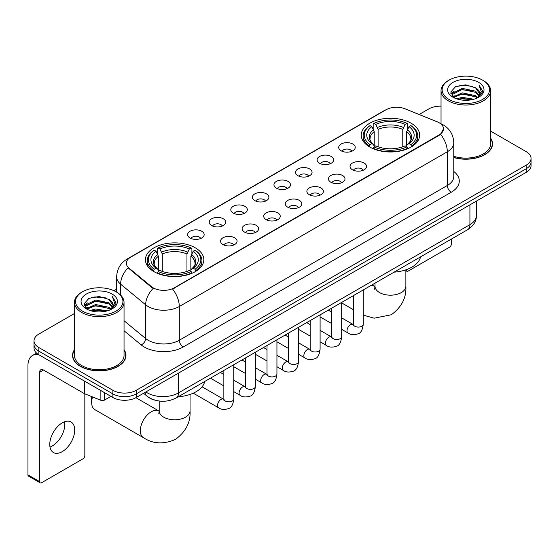 <?xml version="1.0" encoding="UTF-8"?>
<svg xmlns="http://www.w3.org/2000/svg" width="559" height="559" viewBox="0 0 559 559"><rect width="100%" height="100%" fill="white"/><g stroke="black" fill="none" stroke-linecap="round" stroke-linejoin="round"><path stroke-width="0.84" d="M195.273 247.812A29.201 16.861 0 0 0 163.452 244.157A29.201 16.861 0 0 0 145.424 259.732A29.201 16.861 0 0 0 153.977 271.653A29.201 16.861 0 0 0 185.798 275.301A29.201 16.861 0 0 0 203.825 259.732A29.201 16.861 0 0 0 195.273 247.812M411.089 123.204A29.201 16.861 0 0 0 379.268 119.549A29.201 16.861 0 0 0 361.247 135.124A29.201 16.861 0 0 0 369.799 147.045A29.201 16.861 0 0 0 401.621 150.699A29.201 16.861 0 0 0 419.641 135.124A29.201 16.861 0 0 0 411.089 123.204M341.123 150.783A8.266 4.772 180 0 1 339.488 149.428A8.266 4.772 180 0 1 342.22 143.502A8.266 4.772 180 0 1 352.813 144.033A8.266 4.772 180 0 1 354.455 149.428A8.266 4.772 180 0 1 341.123 150.783M351.807 151.272A4.961 2.865 0 0 0 350.472 149.882A4.961 2.865 0 0 0 345.588 149.155A4.961 2.865 0 0 0 342.129 151.272M319.545 163.242A8.266 4.772 180 0 1 317.903 161.893A8.266 4.772 180 0 1 320.642 155.961A8.266 4.772 180 0 1 331.228 156.492A8.266 4.772 180 0 1 332.871 161.893A8.266 4.772 180 0 1 319.545 163.242M330.222 163.738A4.961 2.865 0 0 0 328.895 162.341A4.961 2.865 0 0 0 324.01 161.614A4.961 2.865 0 0 0 320.552 163.738M297.961 175.701A8.266 4.772 180 0 1 296.319 174.352A8.266 4.772 180 0 1 299.058 168.42A8.266 4.772 180 0 1 309.644 168.951A8.266 4.772 180 0 1 311.286 174.352A8.266 4.772 180 0 1 297.961 175.701M308.638 176.197A4.961 2.865 0 0 0 307.31 174.799A4.961 2.865 0 0 0 302.426 174.073A4.961 2.865 0 0 0 298.967 176.197M276.377 188.159A8.266 4.772 180 0 1 274.742 186.811A8.266 4.772 180 0 1 277.474 180.878A8.266 4.772 180 0 1 288.067 181.416A8.266 4.772 180 0 1 289.709 186.811A8.266 4.772 180 0 1 276.377 188.159M287.06 188.656A4.961 2.865 0 0 0 285.726 187.258A4.961 2.865 0 0 0 280.842 186.538A4.961 2.865 0 0 0 277.383 188.656M254.799 200.618A8.266 4.772 180 0 1 253.157 199.27A8.266 4.772 180 0 1 255.896 193.344A8.266 4.772 180 0 1 266.482 193.875A8.266 4.772 180 0 1 268.124 199.27A8.266 4.772 180 0 1 254.799 200.618M265.476 201.114A4.961 2.865 0 0 0 264.148 199.724A4.961 2.865 0 0 0 259.264 198.997A4.961 2.865 0 0 0 255.805 201.114M233.215 213.084A8.266 4.772 180 0 1 231.573 211.735A8.266 4.772 180 0 1 234.312 205.803A8.266 4.772 180 0 1 244.898 206.334A8.266 4.772 180 0 1 246.54 211.735A8.266 4.772 180 0 1 233.215 213.084M243.892 213.573A4.961 2.865 0 0 0 242.564 212.182A4.961 2.865 0 0 0 237.68 211.456A4.961 2.865 0 0 0 234.221 213.573M211.63 225.543A8.266 4.772 180 0 1 209.995 224.194A8.266 4.772 180 0 1 212.727 218.262A8.266 4.772 180 0 1 223.321 218.793A8.266 4.772 180 0 1 224.956 224.194A8.266 4.772 180 0 1 211.63 225.543M222.314 226.039A4.961 2.865 0 0 0 220.98 224.641A4.961 2.865 0 0 0 216.095 223.914A4.961 2.865 0 0 0 212.637 226.039M190.053 238.001A8.266 4.772 180 0 1 188.411 236.653A8.266 4.772 180 0 1 191.15 230.72A8.266 4.772 180 0 1 201.736 231.251A8.266 4.772 180 0 1 203.378 236.653A8.266 4.772 180 0 1 190.053 238.001M200.73 238.497A4.961 2.865 0 0 0 199.402 237.1A4.961 2.865 0 0 0 194.511 236.38A4.961 2.865 0 0 0 191.059 238.497M352.463 169.782A8.266 4.772 180 0 1 350.821 168.434A8.266 4.772 180 0 1 353.561 162.508A8.266 4.772 180 0 1 364.147 163.039A8.266 4.772 180 0 1 365.789 168.434A8.266 4.772 180 0 1 352.463 169.782M363.14 170.278A4.961 2.865 0 0 0 361.813 168.888A4.961 2.865 0 0 0 356.928 168.161A4.961 2.865 0 0 0 353.47 170.278M330.879 182.248A8.266 4.772 180 0 1 329.237 180.899A8.266 4.772 180 0 1 331.976 174.967A8.266 4.772 180 0 1 342.569 175.498A8.266 4.772 180 0 1 344.204 180.899A8.266 4.772 180 0 1 330.879 182.248M341.563 182.737A4.961 2.865 0 0 0 340.228 181.347A4.961 2.865 0 0 0 335.344 180.62A4.961 2.865 0 0 0 331.885 182.737M309.295 194.707A8.266 4.772 180 0 1 307.66 193.358A8.266 4.772 180 0 1 310.392 187.426A8.266 4.772 180 0 1 320.985 187.957A8.266 4.772 180 0 1 322.627 193.358A8.266 4.772 180 0 1 309.295 194.707M319.979 195.203A4.961 2.865 0 0 0 318.644 193.805A4.961 2.865 0 0 0 313.76 193.079A4.961 2.865 0 0 0 310.301 195.203M287.717 207.165A8.266 4.772 180 0 1 286.075 205.817A8.266 4.772 180 0 1 288.814 199.884A8.266 4.772 180 0 1 299.4 200.415A8.266 4.772 180 0 1 301.042 205.817A8.266 4.772 180 0 1 287.717 207.165M298.394 207.662A4.961 2.865 0 0 0 297.067 206.264A4.961 2.865 0 0 0 292.182 205.544A4.961 2.865 0 0 0 288.724 207.662M266.133 219.624A8.266 4.772 180 0 1 264.491 218.276A8.266 4.772 180 0 1 267.23 212.35A8.266 4.772 180 0 1 277.823 212.881A8.266 4.772 180 0 1 279.458 218.276A8.266 4.772 180 0 1 266.133 219.624M276.81 220.12A4.961 2.865 0 0 0 275.482 218.73A4.961 2.865 0 0 0 270.598 218.003A4.961 2.865 0 0 0 267.139 220.12M244.549 232.09A8.266 4.772 180 0 1 242.913 230.734A8.266 4.772 180 0 1 245.646 224.809A8.266 4.772 180 0 1 256.239 225.34A8.266 4.772 180 0 1 257.881 230.734A8.266 4.772 180 0 1 244.549 232.09M255.232 232.579A4.961 2.865 0 0 0 253.898 231.188A4.961 2.865 0 0 0 249.014 230.462A4.961 2.865 0 0 0 245.555 232.579M222.971 244.549A8.266 4.772 180 0 1 221.329 243.2A8.266 4.772 180 0 1 224.068 237.268A8.266 4.772 180 0 1 234.654 237.799A8.266 4.772 180 0 1 236.296 243.2A8.266 4.772 180 0 1 222.971 244.549M233.648 245.045A4.961 2.865 0 0 0 232.32 243.647A4.961 2.865 0 0 0 227.436 242.92A4.961 2.865 0 0 0 223.977 245.045M437.152 121.792A14.876 8.588 180 0 1 439.143 122.756A14.876 8.588 180 0 1 443.497 128.829A14.876 8.588 180 0 1 439.143 134.901L174.233 287.843A14.876 8.588 180 0 1 151.531 286.697L129.066 268.173A14.876 8.588 180 0 1 126.376 263.254A14.876 8.588 180 0 1 130.736 257.175L386.024 109.788A14.876 8.588 180 0 1 405.072 108.823L437.152 121.792M154.857 400.132A16.525 9.545 180 0 1 148.184 397.009M74.452 349.675A26.72 15.428 0 0 0 72.523 355.433A26.72 15.428 0 0 0 80.349 366.341A26.72 15.428 0 0 0 109.466 369.681A26.72 15.428 0 0 0 125.964 355.433A26.72 15.428 0 0 0 124.035 349.675M72.796 356.824A26.72 15.428 0 0 0 72.705 357.229M443.497 128.829L440.583 134.3L439.143 135.341L172.556 289.038A19.285 11.131 60 0 1 179.299 306.514A22.039 12.724 180 0 1 148.135 306.514A22.039 12.724 180 0 1 145.661 304.816L120.632 284.175A22.039 12.724 180 0 1 116.649 276.88L116.649 292.161M74.452 313.515L38.857 334.065A16.525 9.545 0 0 0 34.015 340.815L34.015 348.012A16.525 9.545 0 0 0 38.857 354.755L112.876 397.491L112.876 393.892A16.525 9.545 0 0 0 136.249 393.892L526.208 168.748A16.525 9.545 0 0 0 531.05 162.005A16.525 9.545 0 0 1 526.208 168.748L136.249 393.892A16.525 9.545 0 0 1 112.876 393.892L38.857 351.157L112.876 393.892L112.876 390.294A16.525 9.545 0 0 0 136.249 390.294L526.208 165.15A16.525 9.545 0 0 0 531.05 158.407A16.525 9.545 0 0 0 526.208 151.657L490.62 131.106M34.015 344.414A16.525 9.545 0 0 0 38.857 351.157A16.525 9.545 0 0 1 34.015 344.414M154.871 289.038L151.531 287.347L128.067 267.817A19.285 12.899 129.5 0 0 120.632 284.175L120.632 295.117M453.775 157.554A26.72 15.428 0 0 0 492.549 143.789A26.72 15.428 0 0 0 490.62 138.031M441.037 106.133A16.525 9.545 0 0 0 428.816 108.921L419.138 114.511M116.649 289.15L113.931 290.722M34.015 340.815A16.525 9.545 0 0 0 38.857 347.558L112.876 390.294M125.782 357.229A26.72 15.428 0 0 0 125.684 356.824M492.367 145.585A26.72 15.428 0 0 0 492.269 145.172M112.876 397.491A16.525 9.545 0 0 0 136.249 397.491L526.208 172.347A16.525 9.545 0 0 0 531.05 165.604L531.05 158.407M405.953 269.808L406.218 269.962A2.753 1.593 120 0 0 406.791 271.227A2.753 1.593 120 0 0 408.168 271.087L449.464 247.246A2.753 1.593 120 0 0 451.413 243.878L451.413 239.056M449.073 99.474A23.688 13.675 0 0 0 482.578 99.474A23.688 13.675 0 0 0 482.578 80.133L483.353 80.587A24.792 14.31 0 0 1 490.62 90.705A24.792 14.31 0 0 1 475.311 103.932A24.792 14.31 0 0 1 448.297 100.823A24.792 14.31 0 0 1 441.037 90.705A24.792 14.31 0 0 1 448.297 80.587L449.073 80.133A23.688 13.675 0 0 0 449.073 99.474M453.775 156.296A24.792 14.31 0 0 0 490.62 143.789L490.62 90.705M453.775 157.379A26.448 15.268 0 0 0 492.269 143.789A26.448 15.268 0 0 0 490.62 138.471M456.542 98.831L462.258 97.364L473.85 99.222M458.184 99.327L462.258 98.489L472.159 99.642L461.489 98.796L458.296 99.362M452.979 96.993L462.258 92.871L475.562 95.673L477.707 97.448M453.552 97.462L462.258 93.989L475.562 96.798L477.113 97.986M452.217 96.225L452.524 93.241L462.258 88.371L475.562 91.18L479.21 95.309M452.091 95.68L452.524 94.366L462.258 89.496L475.562 92.305L478.944 95.848M476.974 98.098A13.772 7.952 0 0 0 479.601 93.423A13.772 7.952 0 0 0 475.562 87.805L479.594 93.695M478.679 82.383A18.181 10.495 0 0 0 453.007 82.362A18.181 10.495 0 0 0 452.888 97.182A18.181 10.495 0 0 0 452.972 97.224A18.181 10.495 0 0 0 478.763 97.182A18.181 10.495 0 0 0 478.679 82.383M475.562 87.805L465.668 84.849L455.501 86.722L450.785 92.046L453.908 97.727M478.099 97.545L482.494 91.976L482.578 90.977L479.007 85.003L481.257 91.697L477.113 98.035M483.353 80.587L482.578 80.133A23.688 13.675 0 0 0 449.073 80.133M479.007 85.003L482.578 91.201M455.264 86.841L461.489 85.303L472.648 86.303M450.966 94.073L453 92.48M457.472 90.579L461.489 89.796L472.25 90.684M457.472 95.079L461.489 94.296L472.25 95.184M450.847 93.632L454.181 91.264M452.622 96.658L454.181 95.764M369.275 146.737L370.058 144.648A26.224 15.142 0 0 1 370.058 125.6L371.861 126.641A23.688 13.675 0 0 0 371.861 143.607L373.636 144.62L374.216 146.744M374.216 145.878L374.216 131.638L371.861 126.641M373.167 128.898L373.167 123.805L373.95 123.357A26.224 15.142 0 0 1 406.938 123.357L405.135 124.398A23.688 13.675 0 0 0 375.753 124.398L378.108 129.388L378.108 146.8M402.78 146.8L402.78 129.388L405.135 124.398M394.088 272.149A30.305 17.497 0 0 0 420.529 256.888M373.167 148.247A27.328 15.778 0 0 0 407.721 148.247L406.938 146.898A26.224 15.142 0 0 1 373.95 146.898L373.167 148.715M407.721 148.715L407.721 148.247M370.058 125.6L369.275 126.055A27.328 15.778 0 0 0 363.119 136.026A27.328 15.778 0 0 0 369.275 145.997M406.938 123.357L407.721 123.805L407.721 128.898M373.95 146.898L375.753 145.857A23.688 13.675 0 0 0 405.135 145.857L406.938 146.898M371.861 143.607L370.058 144.648M375.753 124.398L373.95 123.357M373.636 129.716A21.193 12.235 0 0 0 373.636 144.62L373.74 144.683C370.729 141.776 369.499 139.799 370.058 138.758A20.383 11.767 0 0 1 374.216 131.638M411.62 145.997A27.328 15.778 0 0 0 417.769 136.026A27.328 15.778 0 0 0 411.62 126.055L410.83 125.6A26.224 15.142 0 0 1 410.83 144.648L411.62 146.737M410.83 144.648L409.027 143.607A23.688 13.675 0 0 0 409.027 126.641L410.83 125.6M409.027 126.641L406.673 131.638L406.673 145.878L407.252 144.62L409.027 143.607M406.673 131.638A20.383 11.767 0 0 1 410.83 138.758C411.382 139.806 410.159 141.783 407.148 144.683L407.252 144.62A21.193 12.235 0 0 0 407.252 129.716M406.673 146.744L406.673 145.878M92.563 396.953A15.428 8.909 120 0 0 91.648 402.55L91.648 398.057A9.915 5.723 -60 0 1 91.746 396.624M91.648 402.55A15.428 8.909 120 0 0 94.841 409.614L143.537 437.732A15.428 8.909 -60 0 1 141.168 425.371A15.428 8.909 -60 0 1 151.251 411.773A15.428 8.909 -60 0 1 158.959 411.012L159.196 411.144M153.452 271.339L154.235 269.249A26.224 15.142 0 0 1 154.235 250.208L156.038 251.25A23.688 13.675 0 0 0 156.038 268.208L157.82 269.221L158.393 271.346M158.393 270.479L158.393 256.239L156.038 251.25M157.345 253.506L157.345 248.406L158.127 247.958A26.224 15.142 0 0 1 191.115 247.958L189.312 249A23.688 13.675 0 0 0 159.93 249L162.292 253.989L162.292 271.408M186.958 271.408L186.958 253.989L189.312 249M178.265 396.75A30.305 17.497 0 0 0 204.706 381.49M157.345 272.855A27.328 15.778 0 0 0 191.898 272.855L191.115 271.499A26.224 15.142 0 0 1 158.127 271.499L157.345 273.323M191.898 273.323L191.898 272.855M154.235 250.208L153.452 250.656A27.328 15.778 0 0 0 147.297 260.627A27.328 15.778 0 0 0 153.452 270.605M191.115 247.958L191.898 248.406L191.898 253.506M158.127 271.499L159.93 270.458A23.688 13.675 0 0 0 189.312 270.458L191.115 271.499M156.038 268.208L154.235 269.249M159.93 249L158.127 247.958M157.82 254.317A21.193 12.235 0 0 0 157.82 269.221L157.917 269.291C154.906 266.377 153.683 264.4 154.235 263.359A20.383 11.767 0 0 1 158.393 256.239M195.797 270.605A27.328 15.778 0 0 0 201.946 260.627A27.328 15.778 0 0 0 195.797 250.656L195.014 250.208A26.224 15.142 0 0 1 195.014 269.249L195.797 271.339M195.014 269.249L193.211 268.208A23.688 13.675 0 0 0 193.211 251.25L195.014 250.208M193.211 251.25L190.85 256.239L190.85 270.479L191.43 269.221L193.211 268.208M190.85 256.239A20.383 11.767 0 0 1 195.007 263.359C195.559 264.407 194.336 266.384 191.325 269.291L191.43 269.221A21.193 12.235 0 0 0 191.43 254.317M190.85 271.346L190.85 270.479M64.585 421.766A17.629 10.181 -60 0 1 52.343 445.942A17.629 10.181 -60 0 1 49.989 447.046M62.231 451.651A17.629 10.181 120 0 0 73.746 436.118A17.629 10.181 120 0 0 71.049 421.989A17.629 10.181 120 0 0 62.231 422.863A17.629 10.181 120 0 0 50.715 438.396A17.629 10.181 120 0 0 53.419 452.524A17.629 10.181 120 0 0 62.231 451.651M104.4 392.6L104.4 400.132L110.927 396.366M38.669 354.651A22.039 12.724 -120 0 0 32.513 355.468A22.039 12.724 -120 0 0 27.95 365.551L27.95 474.864L39.64 481.613L39.64 372.301A5.506 3.179 60 0 1 40.779 369.779A5.506 3.179 60 0 1 43.532 370.051L84.269 393.571L84.269 380.972M39.64 481.613A2.753 1.593 120 0 0 40.206 482.871L28.523 476.121A2.753 1.593 -60 0 1 27.95 474.864M40.206 482.871A2.753 1.593 120 0 0 41.583 482.738L82.879 458.897A2.753 1.593 120 0 0 84.828 455.522L84.828 393.822M104.4 400.132A2.753 1.593 180 0 1 100.872 400.314L84.633 393.746A2.753 1.593 180 0 1 84.269 393.571M82.487 311.125A23.688 13.675 0 0 0 115.992 311.125A23.688 13.675 0 0 0 115.992 291.777L116.775 292.231A24.792 14.31 0 0 1 124.035 302.349A24.792 14.31 0 0 1 108.725 315.576A24.792 14.31 0 0 1 81.712 312.474A24.792 14.31 0 0 1 74.452 302.349A24.792 14.31 0 0 1 81.712 292.231L82.487 291.777A23.688 13.675 0 0 0 82.487 311.125M74.452 302.349L74.452 355.433A24.792 14.31 0 0 0 81.712 365.551A24.792 14.31 0 0 0 108.725 368.654A24.792 14.31 0 0 0 124.035 355.433L124.035 302.349M74.452 350.116A26.448 15.268 0 0 0 72.796 355.433A26.448 15.268 0 0 0 80.545 366.229A26.448 15.268 0 0 0 109.361 369.534A26.448 15.268 0 0 0 125.684 355.433A26.448 15.268 0 0 0 124.035 350.116M89.957 310.476L95.68 309.015L107.265 310.867M91.599 310.972L95.68 310.133L105.574 311.293M86.393 308.638L95.68 304.515L108.977 307.324L111.122 309.099M86.966 309.106L95.68 305.64L108.977 308.449L110.528 309.63M85.632 307.876L85.939 304.886L95.68 300.015L108.977 302.824L112.625 306.954M85.513 307.324L85.939 306.011L95.68 301.14L108.977 303.949L112.359 307.492M110.389 309.742A13.772 7.952 0 0 0 113.016 305.074A13.772 7.952 0 0 0 108.977 299.449L113.009 305.347M112.093 294.027A18.181 10.495 0 0 0 86.428 294.006A18.181 10.495 0 0 0 86.31 308.827A18.181 10.495 0 0 0 86.386 308.875A18.181 10.495 0 0 0 112.177 308.827A18.181 10.495 0 0 0 112.093 294.027M108.977 299.449L99.083 296.494L88.916 298.366L84.199 303.691L87.33 309.372M111.514 309.197L115.909 303.621L115.992 302.622L112.422 296.647L114.672 303.341L110.528 309.679M116.775 292.231L115.992 291.777A23.688 13.675 0 0 0 82.487 291.777M112.422 296.647L115.992 302.845M88.678 298.485L94.904 296.948L106.063 297.947M84.381 305.724L86.414 304.124M90.886 302.223L94.904 301.448L105.665 302.328M90.886 306.723L94.904 305.941L105.665 306.828M91.711 311.007L94.904 310.441L105.56 311.293M84.262 305.277L87.595 302.908M86.037 308.302L87.595 307.408M129.066 268.173L129.066 268.83M151.531 286.697L151.531 287.347M174.233 287.843L174.233 288.283M439.143 134.901L439.143 135.341M453.775 171.466A27.545 15.904 180 0 1 451.218 192.254L183.191 346.999A5.506 3.179 60 0 1 179.299 340.249L447.319 185.504A22.039 12.724 0 0 0 453.775 176.511L453.775 142.776A22.039 12.724 180 0 1 447.319 151.768A19.285 11.131 -120 0 0 440.583 134.3M183.191 346.999A27.545 15.904 180 0 1 144.236 346.999A27.545 15.904 180 0 1 141.148 344.875L124.035 330.76M153.173 288.367A19.285 12.899 129.5 0 0 145.661 304.816L145.661 338.551A22.039 12.724 0 0 0 148.135 340.249A22.039 12.724 0 0 0 179.299 340.249L179.299 306.514L447.319 151.768L447.319 185.504A5.506 3.179 60 0 0 451.218 192.254M453.775 142.776C453.405 134.852 449.918 128.905 443.329 124.95L440.548 123.595A19.285 9.028 112 0 0 440.282 123.497M129.094 258.3A19.285 11.131 -120 0 0 127.096 259.055C120.506 263.01 117.02 268.956 116.649 276.88M127.096 259.055L384.403 110.5A19.285 11.131 60 0 1 385.864 109.878M136.249 390.294L136.249 397.491M526.208 165.15L526.208 172.347M38.857 347.558L38.857 354.755M124.035 320.719L145.661 338.551A5.506 3.682 -50.5 0 1 141.148 344.875M145.871 391.936A22.039 12.724 0 0 0 147.352 392.879A22.039 12.724 0 0 0 178.517 392.879L469.916 224.641A22.039 12.724 0 0 0 476.373 215.648C476.534 221.112 473.62 225.794 467.631 229.686L176.239 397.924A11.019 6.359 60 0 0 178.517 392.879L178.517 373.091M469.916 204.853L469.916 224.641A11.019 6.359 60 0 1 467.631 229.686M144.977 392.453A11.019 7.372 129.5 0 0 146.898 396.038L143.551 393.277M405.869 269.843L405.869 286.271A15.428 8.909 180 0 1 401.355 292.567A15.428 8.909 180 0 1 379.533 292.567A15.428 8.909 180 0 1 375.019 286.271L374.607 289.227M370.331 285.866A15.428 8.909 -60 0 1 374.782 286.411L375.019 286.536M363.266 290.163A15.428 8.909 -60 0 1 363.804 289.632M402.78 129.388A20.383 11.767 0 0 0 378.108 129.388M403.353 127.466A21.193 12.235 0 0 0 377.535 127.466M190.046 394.444L190.046 410.872A15.428 8.909 180 0 1 185.532 417.175A15.428 8.909 180 0 1 163.717 417.175A15.428 8.909 180 0 1 159.196 410.872L158.784 413.835M186.958 253.989A20.383 11.767 0 0 0 162.292 253.989M187.531 252.067A21.193 12.235 0 0 0 161.712 252.067M363.266 289.946L363.266 324.213A4.961 2.865 180 0 1 361.582 326.365A4.961 2.865 180 0 1 354.797 326.239A4.961 2.865 180 0 1 353.344 324.213L353.19 325.282L353.63 324.919M363.266 324.213C362.581 329.971 360.8 333.192 357.914 333.863C353.819 335.127 350.528 334.848 348.033 333.01A4.961 2.865 -60 0 1 347.272 329.034A4.961 2.865 -60 0 1 350.514 324.667A4.961 2.865 -60 0 1 350.731 324.548A4.961 2.865 -60 0 1 352.995 324.416L353.33 324.597M341.682 302.405L341.682 336.672A4.961 2.865 180 0 1 340.005 338.824A4.961 2.865 180 0 1 333.22 338.698A4.961 2.865 180 0 1 331.767 336.672L331.606 337.748L332.046 337.377M341.682 336.672C341.004 342.429 339.215 345.651 336.329 346.321C332.235 347.593 328.944 347.307 326.449 345.469A4.961 2.865 -60 0 1 325.694 341.493A4.961 2.865 -60 0 1 328.93 337.126A4.961 2.865 -60 0 1 329.153 337.007A4.961 2.865 -60 0 1 331.41 336.881L331.753 337.056M320.097 314.864L320.097 349.137A4.961 2.865 180 0 1 318.42 351.283A4.961 2.865 180 0 1 311.636 351.157A4.961 2.865 180 0 1 310.182 349.137L310.021 350.207L310.469 349.836M320.097 349.137C319.42 354.895 317.638 358.109 314.752 358.78C310.657 360.052 307.359 359.765 304.872 357.928A4.961 2.865 -60 0 1 304.11 353.952A4.961 2.865 -60 0 1 307.352 349.585A4.961 2.865 -60 0 1 307.569 349.466A4.961 2.865 -60 0 1 309.826 349.34L310.168 349.522M298.52 327.329L298.52 361.596A4.961 2.865 180 0 1 296.836 363.741A4.961 2.865 180 0 1 290.051 363.623A4.961 2.865 180 0 1 288.598 361.596L288.444 362.665L288.884 362.302M298.52 361.596C297.835 367.354 296.053 370.568 293.168 371.246C289.073 372.511 285.782 372.224 283.287 370.386A4.961 2.865 -60 0 1 282.526 366.418A4.961 2.865 -60 0 1 285.768 362.043A4.961 2.865 -60 0 1 285.984 361.925A4.961 2.865 -60 0 1 288.248 361.799L288.584 361.98M276.936 339.788L276.936 374.055A4.961 2.865 180 0 1 275.259 376.2A4.961 2.865 180 0 1 268.467 376.081A4.961 2.865 180 0 1 267.02 374.055L266.86 375.124L267.3 374.761M276.936 374.055C276.258 379.813 274.469 383.027 271.583 383.705C267.488 384.969 264.197 384.69 261.703 382.845A4.961 2.865 -60 0 1 260.948 378.876A4.961 2.865 -60 0 1 264.183 374.509A4.961 2.865 -60 0 1 264.407 374.39A4.961 2.865 -60 0 1 266.664 374.257L267.006 374.439M255.351 352.247L255.351 386.514A4.961 2.865 180 0 1 253.674 388.666A4.961 2.865 180 0 1 246.889 388.54A4.961 2.865 180 0 1 245.436 386.514L245.275 387.59L245.722 387.219M255.351 386.514C254.673 392.271 252.892 395.493 250.006 396.163C245.911 397.435 242.613 397.149 240.125 395.311A4.961 2.865 -60 0 1 239.364 391.335A4.961 2.865 -60 0 1 242.606 386.968A4.961 2.865 -60 0 1 242.823 386.849A4.961 2.865 -60 0 1 245.08 386.723L245.422 386.898M233.767 364.706L233.767 398.979A4.961 2.865 180 0 1 232.09 401.124A4.961 2.865 180 0 1 225.305 400.999A4.961 2.865 180 0 1 223.852 398.979L223.698 400.048L224.138 399.678M233.767 398.979C233.089 404.737 231.307 407.951 228.421 408.622C224.327 409.894 221.036 409.607 218.541 407.77A4.961 2.865 -60 0 1 217.779 403.794A4.961 2.865 -60 0 1 221.022 399.426A4.961 2.865 -60 0 1 221.238 399.308A4.961 2.865 -60 0 1 223.502 399.182L223.838 399.357M39.64 372.301L43.532 370.051M84.633 381.189L84.633 393.746M100.872 400.314L100.872 390.559M384.403 110.5L387.939 108.851M176.239 397.924C167.372 402.382 158.504 402.382 149.637 397.924L146.898 396.038M476.373 215.648L476.373 201.121M406.791 271.227L405.869 270.696M492.269 145.997L492.269 143.789M452.049 96.036L452.049 95.121M441.037 123.798L441.037 90.705M405.869 286.271C406.533 297.598 401.683 307.094 391.314 314.766L374.132 318.19L363.266 315.136M353.344 309.658L341.682 302.922M363.119 141.064L363.119 136.026M417.769 141.064L417.769 136.026M374.782 286.411L372.084 284.852M375.019 283.161L375.019 286.271M190.046 410.872C190.717 422.199 185.861 431.702 175.491 439.367C163.668 444.517 153.019 443.972 143.537 437.732M147.297 265.672L147.297 260.627M201.946 265.672L201.946 260.627M158.959 411.012L135.893 397.694M159.196 401.027L159.196 410.872M348.033 333.01L341.682 329.342M331.767 323.612L320.097 316.876M353.344 295.669L353.344 324.213M352.995 324.416L341.682 317.889M331.767 312.16L328.273 310.147M326.449 345.469L320.097 341.801M310.182 336.071L298.52 329.342M331.767 308.135L331.767 336.672M331.41 336.881L320.097 330.348M310.182 324.625L306.688 322.606M304.872 357.928L298.52 354.259M288.598 348.536L276.936 341.801M310.182 320.593L310.182 349.137M309.826 349.34L298.52 342.807M288.598 337.084L285.111 335.065M283.287 370.386L276.936 366.718M267.02 360.995L255.351 354.259M288.598 333.052L288.598 361.596M288.248 361.799L276.936 355.272M267.02 349.543L263.527 347.53M261.703 382.845L255.351 379.184M245.436 373.454L233.767 366.718M267.02 345.511L267.02 374.055M266.664 374.257L255.351 367.731M245.436 362.001L241.942 359.989M240.125 395.311L233.767 391.642M223.852 385.913L210.443 378.177M245.436 357.97L245.436 386.514M245.08 386.723L233.767 380.19M223.852 374.467L220.365 372.448M218.541 407.77L193.267 393.18M223.852 370.435L223.852 398.979M223.502 399.182L202.065 386.807M32.513 355.468L36.58 353.113M125.684 357.641L125.684 355.433M85.471 307.681L85.471 306.765M72.796 357.641L72.796 355.433"/></g></svg>
